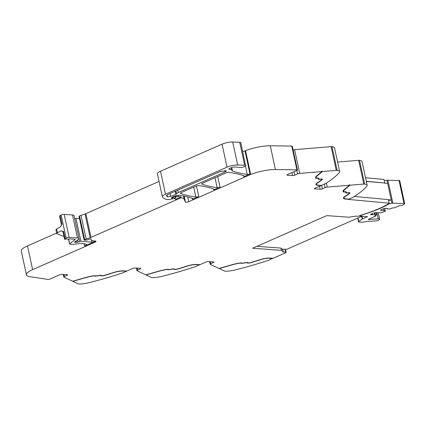 <?xml version="1.0" encoding="UTF-8"?>
<svg xmlns="http://www.w3.org/2000/svg" width="426" height="426" viewBox="0 0 426 426"><rect width="100%" height="100%" fill="white"/><g stroke="black" fill="none" stroke-linecap="round" stroke-linejoin="round"><path stroke-width="0.64" d="M272.629 258.252L269.738 259.764A7.956 1.949 -12.2 0 1 268.007 260.43A119.344 29.213 167.8 0 1 235.248 269.914A11.933 2.923 167.8 0 1 225.242 271.197A2.386 0.586 -12.2 0 1 224.646 271.09L219.156 268.396M213.362 261.926L213.49 262.517L210.742 263.726A1.992 0.485 -12.2 0 0 210.125 264.242A1.992 0.485 -12.2 0 0 210.252 264.37L218.975 268.444L234.284 264.083L239.433 263.05A2.189 0.538 167.8 0 1 241.382 262.991L241.542 263.055A2.189 0.538 167.8 0 0 243.438 263.007L245.461 262.613A2.189 0.538 167.8 0 1 247.421 262.597L247.746 262.789A2.386 0.586 167.8 0 0 250.776 262.549A107.208 26.242 167.8 0 0 260.062 259.658A8.951 2.189 167.8 0 1 270.292 258.081L273.109 258.284L285.585 252.794A1.592 0.389 -12.2 0 0 286.08 252.384L285.425 249.343M140.191 268.321L140.319 268.918L137.571 270.127A1.992 0.485 -12.2 0 0 136.954 270.643A1.992 0.485 -12.2 0 0 137.081 270.766L145.809 274.839L161.113 270.478L166.262 269.45A2.189 0.538 167.8 0 1 168.211 269.386L168.376 269.45A2.189 0.538 167.8 0 0 170.267 269.402L172.29 269.014A2.189 0.538 167.8 0 1 174.25 268.992L174.575 269.184A2.386 0.586 167.8 0 0 177.605 268.944A107.208 26.242 167.8 0 0 186.892 266.058A8.951 2.189 167.8 0 1 197.121 264.477L199.938 264.679L206.072 261.985A1.592 0.389 167.8 0 1 208.271 261.559L213.57 261.942A1.592 0.389 167.8 0 1 213.985 262.107A1.592 0.389 167.8 0 1 213.49 262.517M199.464 264.647L196.69 264.663A8.355 2.045 167.8 0 0 192.217 264.94A8.355 2.045 167.8 0 0 187.147 266.138A107.81 26.385 167.8 0 1 177.807 269.046A2.982 0.73 167.8 0 1 174.021 269.344L173.691 269.152A1.592 0.389 167.8 0 0 172.269 269.163L170.246 269.557A2.785 0.682 167.8 0 1 167.833 269.621L167.674 269.551A1.592 0.389 167.8 0 0 166.257 269.599L161.204 270.611L146.017 274.94L151.475 277.486A2.386 0.586 -12.2 0 0 152.071 277.592A11.933 2.923 167.8 0 0 162.077 276.309A119.344 29.213 167.8 0 0 194.836 266.825A7.956 1.949 -12.2 0 0 196.567 266.165L199.512 264.871M67.02 274.722L67.148 275.313L64.406 276.522A1.992 0.485 -12.2 0 0 63.783 277.038A1.992 0.485 -12.2 0 0 63.911 277.166L72.638 281.24L87.942 276.873L93.092 275.846A2.189 0.538 167.8 0 1 95.041 275.782L95.206 275.851A2.189 0.538 167.8 0 0 97.096 275.798L99.12 275.409A2.189 0.538 167.8 0 1 101.079 275.393L101.404 275.579A2.386 0.586 167.8 0 0 104.434 275.345A107.208 26.242 167.8 0 0 113.721 272.454A8.951 2.189 167.8 0 1 123.95 270.872L126.767 271.08L132.901 268.38A1.592 0.389 167.8 0 1 135.101 267.954L140.404 268.337A1.592 0.389 167.8 0 1 140.814 268.502A1.592 0.389 167.8 0 1 140.319 268.918M126.293 271.042L123.524 271.064A8.355 2.045 167.8 0 0 119.046 271.341A8.355 2.045 167.8 0 0 113.976 272.539A107.81 26.385 167.8 0 1 104.636 275.441A2.982 0.73 167.8 0 1 100.85 275.739L100.525 275.547A1.592 0.389 167.8 0 0 99.098 275.563L97.075 275.952A2.785 0.682 167.8 0 1 94.668 276.016L94.503 275.952A1.592 0.389 167.8 0 0 93.086 275.995L88.033 277.007L72.846 281.336L78.304 283.886A2.386 0.586 -12.2 0 0 78.901 283.988A11.933 2.923 167.8 0 0 88.906 282.704A119.344 29.213 167.8 0 0 121.671 273.22A7.956 1.949 -12.2 0 0 123.396 272.56L126.341 271.266M67.148 275.313A1.592 0.389 167.8 0 0 67.643 274.903A1.592 0.389 167.8 0 0 67.233 274.733L61.93 274.349A1.592 0.389 167.8 0 0 59.731 274.775L50.177 278.982A1.592 0.389 -12.2 0 1 47.856 279.392L30.102 276.719A19.889 4.867 -12.2 0 1 26.433 274.813A19.889 4.867 -12.2 0 1 32.626 269.647L94.923 242.24L94.647 240.972M26.433 274.813L21.3 251.058A19.889 4.867 -12.2 0 1 27.493 245.898L56.679 233.054M78.996 238.864L79.571 241.542L80.919 241.292L91.862 242.08A1.992 0.485 167.8 0 0 92.943 242.016A1.992 0.485 167.8 0 0 94.609 241.553L84.63 245.946L86.233 244.966L86.489 244.396L84.934 243.773L79.902 243.406L73.336 244.396L70.077 244.157L69.731 243.683L74.971 239.7L74.625 239.226L70.056 238.895L64.555 239.231L66.121 238.033A1.992 0.485 -12.2 0 1 69.14 237.367L77.479 237.969A5.969 1.459 -12.2 0 1 79.034 238.592A5.969 1.459 -12.2 0 1 78.506 239.396L74.752 241.941L74.444 242.197L74.987 242.298A1.992 0.485 -12.2 0 1 75.556 242.287L75.418 241.648M69.14 237.367L64.166 214.369A1.992 0.485 -12.2 0 0 61.147 215.034L60.178 215.583A3.381 0.825 167.8 0 0 59.581 216.232L61.376 224.529L61.253 225.572L61.972 223.874A3.381 0.825 167.8 0 0 61.376 224.529M62.478 231.18L60.849 230.86L57.483 232.761L56.669 228.991L60.029 227.09L61.253 225.572M60.849 230.86L63.602 231.414L65.151 238.581M64.166 214.369L72.505 214.976A5.969 1.459 -12.2 0 1 74.06 215.593L79.034 238.592M75.913 241.372L76.121 242.33L75.556 242.287M76.121 242.33A1.992 0.485 -12.2 0 1 76.499 242.405L76.222 241.137M79.571 241.542L76.499 242.405M76.355 220.173L75.945 218.293M74.688 218.511L79.476 218.549M80.919 241.292L76.355 220.178M94.923 242.24A3.578 0.879 -12.2 0 0 95.632 241.861L95.456 241.057M95.632 241.861A3.344 0.82 167.8 0 0 95.988 241.361A3.344 0.82 167.8 0 0 95.12 241.015A15.916 3.893 167.8 0 1 90.983 239.353A15.916 3.893 167.8 0 1 90.962 239.045A1.092 0.266 167.8 0 0 90.962 239.023A1.092 0.266 167.8 0 0 90.243 238.922A1.102 0.272 167.8 0 0 89.396 239.114A6.395 1.566 167.8 0 0 87.426 239.934L84.401 240.237L84.14 240.131L84.673 239.721A4.004 0.98 167.8 0 1 86.148 239.071L90.163 237.719A3.988 0.974 167.8 0 0 90.994 237.399L181.204 197.707L181.039 196.956L175.656 199.325A1.193 0.293 167.8 0 0 176.029 199.011A1.193 0.293 167.8 0 0 175.933 198.931A1.193 0.293 167.8 0 0 175.39 198.894A1.992 0.485 -12.2 0 1 174.836 198.899L173.861 198.745L173.67 196.477M159.058 181.439L85.855 213.65A3.988 0.974 167.8 0 1 85.03 213.964L81.015 215.322A4.004 0.98 167.8 0 0 79.54 215.971L79.007 216.381L84.14 240.131M175.437 195.822L175.624 196.69L174.884 197.137L175.917 197.526L174.106 198.511M175.624 196.69L178.425 196.599A21.88 5.357 167.8 0 1 180.619 196.871A21.88 5.357 167.8 0 1 181.039 196.956M183.452 195.949L184.186 199.347A21.88 5.357 167.8 0 0 181.204 197.707M184.186 199.347L185.47 202.078L184.176 196.098M275.414 169.548L296.895 169.82L291.762 146.07L270.281 145.798L275.414 169.548A19.889 4.867 167.8 0 0 249.62 174.937L188.729 201.727A1.992 0.485 -12.2 0 1 186.726 202.238A1.992 0.485 -12.2 0 1 185.47 202.078M192.28 198.356L192.477 199.256L198.734 196.503A1.992 0.485 167.8 0 1 197.062 196.966A1.992 0.485 167.8 0 1 195.848 197.02A139.233 34.08 -12.2 0 1 180.475 193.383A1.992 0.485 -12.2 0 1 180.315 193.239A1.992 0.485 -12.2 0 1 180.933 192.728L195.981 186.103A1.992 0.485 -12.2 0 1 198.873 185.587A139.233 34.08 -12.2 0 1 214.219 189.235A1.992 0.485 167.8 0 1 214.369 189.352A1.992 0.485 167.8 0 1 214.379 189.373A1.992 0.485 167.8 0 1 213.761 189.889L220.024 187.136A1.992 0.485 167.8 0 1 218.352 187.6A1.992 0.485 167.8 0 1 217.132 187.653A139.233 34.08 -12.2 0 1 201.743 184.027A1.992 0.485 -12.2 0 1 201.583 183.883A1.992 0.485 -12.2 0 1 202.201 183.366L226.084 172.86A1.992 0.485 -12.2 0 1 228.97 172.344A139.233 34.08 -12.2 0 1 244.343 175.975A1.992 0.485 167.8 0 1 244.497 176.092A1.992 0.485 167.8 0 1 244.508 176.119A1.992 0.485 167.8 0 1 243.885 176.636L249.46 174.186L249.62 174.937M192.477 199.256A1.992 0.485 167.8 0 0 193.095 198.74A1.992 0.485 167.8 0 0 193.09 198.713A1.992 0.485 167.8 0 0 192.935 198.596A139.233 34.08 -12.2 0 0 179.873 195.294A3.978 0.974 -12.2 0 0 174.032 196.317L173.009 196.769A4.777 1.171 -12.2 0 0 171.518 198.01A4.777 1.171 -12.2 0 0 171.747 198.271L171.619 197.675M172.354 197.094L172.631 198.367L171.747 198.271M172.631 198.367L172.892 198.473L172.349 198.82L170.219 199.522L167.338 199.522A1.992 0.49 -12.2 0 1 167.077 199.485A37.802 9.25 -12.2 0 1 165.964 199.182A37.802 9.25 -12.2 0 1 165.671 199.086A37.792 9.25 167.8 0 1 162.466 197.014A9.947 2.434 167.8 0 1 162.381 196.812A9.947 2.434 167.8 0 1 165.48 194.229L227.015 167.152L222.047 144.158L160.506 171.231A9.947 2.434 167.8 0 0 157.412 173.813L162.381 196.812M222.047 144.158A7.956 1.949 167.8 0 1 232.687 142.012L237.66 165.006A7.956 1.949 167.8 0 0 227.015 167.152M237.66 165.006L244.678 165.277L239.71 142.279L232.687 142.012M242.698 151.422A1.992 0.485 167.8 0 0 245.009 150.953L249.982 173.952A1.992 0.485 167.8 0 1 248.47 174.346A1.992 0.485 167.8 0 1 247.256 174.399A139.233 34.08 -12.2 0 1 232.489 171.018A4.175 1.022 167.8 0 1 232.447 171.002A4.175 1.022 167.8 0 1 232.127 170.714A4.175 1.022 167.8 0 1 232.17 170.491A3.978 0.974 167.8 0 0 232.207 170.283A3.978 0.974 167.8 0 0 231.76 169.958L229.06 169.202A1.992 0.485 167.8 0 1 228.837 169.042A1.992 0.485 167.8 0 1 229.46 168.526L231.499 167.626A2.386 0.586 167.8 0 1 234.801 166.987L237.974 167.216A5.969 1.459 167.8 0 1 239.061 167.423C240.653 168.179 247.479 166.044 245.493 165.405L240.802 142.662A3.578 0.879 167.8 0 0 240.52 142.412A3.578 0.879 167.8 0 0 239.71 142.279M245.493 165.405A3.578 0.879 167.8 0 0 244.678 165.277M249.982 173.952A19.889 4.867 167.8 0 0 250.499 173.744A19.889 4.867 167.8 0 0 249.46 174.186M245.009 150.953A19.889 4.867 167.8 0 0 245.557 150.735L250.531 173.728A19.889 4.867 167.8 0 1 250.499 173.744M270.281 145.798A19.889 4.867 167.8 0 0 245.557 150.735M296.895 169.82A1.592 0.389 -12.2 0 1 297.449 169.99A1.592 0.389 -12.2 0 1 296.954 170.405L287.401 174.607A1.592 0.389 167.8 0 0 286.906 175.022A1.592 0.389 167.8 0 0 287.321 175.187L292.619 175.571A1.592 0.389 167.8 0 0 294.824 175.145L297.566 173.936A1.992 0.485 -12.2 0 1 299.718 173.414L321.886 171.577L321.806 171.199L322.333 171.156L322.413 171.534L336.279 170.384A2.386 0.586 -12.2 0 1 337.115 170.379L331.982 146.629A2.386 0.586 -12.2 0 0 331.146 146.629L294.584 149.664A1.992 0.485 -12.2 0 0 293.115 149.941M291.762 146.07A1.592 0.389 -12.2 0 1 292.316 146.24L297.449 169.99M317.519 182.695L317.578 182.956A8.355 2.045 167.8 0 0 316.497 184.33A8.355 2.045 167.8 0 0 318.669 185.203L321.486 185.406L324.426 184.112A7.956 1.949 -12.2 0 0 325.768 183.425A119.344 29.213 167.8 0 0 339.282 172.546A11.933 2.923 167.8 0 0 339.639 171.571L334.506 147.817A11.933 2.923 167.8 0 0 331.982 146.629M339.639 171.571A11.933 2.923 167.8 0 0 337.115 170.379M321.79 179.011A2.386 0.586 167.8 0 1 321.811 179.058L321.896 179.437A2.386 0.586 167.8 0 1 321.689 179.756A107.208 26.242 167.8 0 1 317.072 182.988A8.951 2.189 167.8 0 0 315.911 184.458A8.951 2.189 167.8 0 0 318.238 185.39L321.012 185.374M321.06 185.598L314.926 188.292A1.592 0.389 167.8 0 0 314.431 188.707A1.592 0.389 167.8 0 0 314.841 188.872L320.144 189.256A1.592 0.389 167.8 0 0 322.344 188.83L325.091 187.621A1.992 0.485 -12.2 0 1 327.243 187.099L349.405 185.262L349.325 184.884L349.852 184.841L349.938 185.219L363.799 184.069A2.386 0.586 -12.2 0 1 364.64 184.069L359.501 160.314A2.386 0.586 -12.2 0 0 358.665 160.32L337.584 162.066M345.044 196.381L345.097 196.647A8.355 2.045 167.8 0 0 344.016 198.021A8.355 2.045 167.8 0 0 346.189 198.889L349.006 199.096L351.951 197.802A7.956 1.949 -12.2 0 0 353.287 197.11A119.344 29.213 -12.2 0 0 366.807 186.231A11.933 2.923 167.8 0 0 367.159 185.257L362.025 161.507A11.933 2.923 167.8 0 0 359.501 160.314M367.159 185.257A11.933 2.923 167.8 0 0 364.64 184.069M348.532 199.059L348.292 199.411L389.114 203.181L388.336 199.597L354.331 196.455M366.307 181.306L384.753 183.01L383.975 179.431L365.535 177.727M384.753 183.01L366.339 181.46M286.08 252.384A1.592 0.389 -12.2 0 0 285.67 252.213L283.311 252.038L282.821 249.774L280.963 248.076L281.453 250.339L252.613 248.246L326.795 215.615L349.006 217.217L355.353 216.136L357.201 216.264A1.592 0.389 -12.2 0 1 357.201 216.264A1.592 0.389 -12.2 0 0 359.395 215.838L359.906 215.615A5.969 1.459 167.8 0 1 361.679 214.965A58.479 14.314 167.8 0 0 388.682 203.681A1.592 0.389 -12.2 0 0 388.917 203.404L388.885 203.277M272.677 258.47L269.86 258.268A8.355 2.045 167.8 0 0 265.387 258.545A8.355 2.045 167.8 0 0 260.318 259.743A107.81 26.385 167.8 0 1 250.978 262.65A2.982 0.73 167.8 0 1 247.186 262.948L246.862 262.757A1.592 0.389 167.8 0 0 245.44 262.767L243.416 263.156A2.785 0.682 167.8 0 1 241.004 263.22L240.844 263.156A1.592 0.389 167.8 0 0 239.428 263.199L234.369 264.211L219.188 268.54M247.602 262.704A2.982 0.73 167.8 0 1 247.107 262.57L246.968 262.491M174.431 269.104A2.982 0.73 167.8 0 1 173.936 268.966L173.797 268.886M101.266 275.5A2.982 0.73 167.8 0 1 100.765 275.361L100.632 275.281M75.141 239.433L74.971 239.7L74.875 239.258M68.533 239.21L69.56 243.954L68.751 239.151M56.669 228.991A3.978 0.974 167.8 0 0 55.966 229.758L56.78 233.528A3.978 0.974 167.8 0 0 57.084 233.805L63.98 236.579M57.483 232.761A3.978 0.974 167.8 0 0 56.78 233.528M166.545 195.731L166.593 195.96C166.38 195.497 166.981 194.943 168.408 194.299L220.253 171.486L226.462 170.874L225.285 171.854L178.281 192.536L175.885 194.171L170.672 196.466L167.466 196.881L166.55 195.848M321.896 179.437A2.386 0.586 167.8 0 0 320.443 179.213L319.463 179.309A2.189 0.538 167.8 0 1 318.126 179.101A2.189 0.538 167.8 0 1 318.126 179.053L318.201 178.521A2.189 0.538 167.8 0 0 318.201 178.473A2.189 0.538 167.8 0 0 317.04 178.249L316.667 178.276A2.189 0.538 167.8 0 1 315.506 178.052A2.189 0.538 167.8 0 1 315.506 177.988L315.831 176.609L321.886 171.577M318.153 178.845A2.189 0.538 167.8 0 0 318.707 178.957L318.786 178.409A2.785 0.682 167.8 0 0 318.781 178.345A2.785 0.682 167.8 0 0 317.306 178.063L316.933 178.089A1.592 0.389 167.8 0 1 316.087 177.924A1.592 0.389 167.8 0 1 316.087 177.882L316.406 176.529L322.413 171.534M315.906 184.261A8.951 2.189 167.8 0 0 316.992 184.847M316.656 183.281A8.355 2.045 167.8 0 0 316.411 183.957L316.497 184.33M321.886 179.527A107.81 26.385 167.8 0 0 322.136 179.335A2.982 0.73 167.8 0 0 322.333 179.144M318.68 178.206L318.627 178.563A1.592 0.389 167.8 0 0 318.632 178.595A1.592 0.389 167.8 0 0 318.643 178.627M316.31 176.21L316.007 177.504A1.592 0.389 167.8 0 0 316.007 177.551A1.592 0.389 167.8 0 0 316.028 177.589M321.875 171.534L322.333 171.156M315.549 177.807A2.189 0.538 167.8 0 0 316.081 177.908M318.179 178.425L318.121 178.143A2.189 0.538 167.8 0 0 318.121 178.095A2.189 0.538 167.8 0 0 318.105 178.057M318.627 178.563L318.712 178.936A1.592 0.389 167.8 0 0 318.712 178.973A1.592 0.389 167.8 0 0 319.681 179.128L320.661 179.026A2.982 0.73 167.8 0 1 322.477 179.314A2.982 0.73 167.8 0 1 322.221 179.713L322.136 179.335M317.578 182.956A107.81 26.385 167.8 0 0 322.221 179.713M345.71 198.841L345.763 199.08A8.951 2.189 167.8 0 1 343.431 198.143A8.951 2.189 167.8 0 1 344.591 196.674A107.208 26.242 167.8 0 0 349.208 193.447A2.386 0.586 167.8 0 0 349.416 193.127A2.386 0.586 167.8 0 0 347.962 192.898L346.982 192.994A2.189 0.538 167.8 0 1 345.651 192.786A2.189 0.538 167.8 0 1 345.651 192.738L345.726 192.206A2.189 0.538 167.8 0 0 345.72 192.158A2.189 0.538 167.8 0 0 344.559 191.934L344.187 191.961A2.189 0.538 167.8 0 1 343.026 191.737A2.189 0.538 167.8 0 1 343.026 191.673L343.351 190.294L349.405 185.262M344.176 196.966A8.355 2.045 167.8 0 0 343.936 197.643L344.016 198.021M349.411 193.212A107.81 26.385 167.8 0 0 349.661 193.021A2.982 0.73 167.8 0 0 349.858 192.834M346.2 191.897L346.152 192.248A1.592 0.389 167.8 0 0 346.152 192.286A1.592 0.389 167.8 0 0 346.168 192.318M343.835 189.895L343.526 191.189A1.592 0.389 167.8 0 0 343.526 191.237A1.592 0.389 167.8 0 0 343.548 191.279M349.4 185.219L349.852 184.841M343.068 191.492A2.189 0.538 167.8 0 0 343.606 191.594M345.704 192.11L345.64 191.828A2.189 0.538 167.8 0 0 345.64 191.78A2.189 0.538 167.8 0 0 345.624 191.743M345.678 192.531A2.189 0.538 167.8 0 0 346.231 192.643L346.306 192.094A2.785 0.682 167.8 0 0 346.306 192.03A2.785 0.682 167.8 0 0 344.826 191.748L344.453 191.775A1.592 0.389 167.8 0 1 343.612 191.615A1.592 0.389 167.8 0 1 343.612 191.567L343.931 190.214L349.938 185.219M349.416 193.127L349.336 192.749A2.386 0.586 167.8 0 0 349.315 192.696M343.425 197.952A8.951 2.189 167.8 0 0 344.517 198.532M346.152 192.248L346.231 192.627A1.592 0.389 167.8 0 0 346.231 192.659A1.592 0.389 167.8 0 0 347.201 192.813L348.186 192.717A2.982 0.73 167.8 0 1 350.002 192.999A2.982 0.73 167.8 0 1 349.741 193.399L349.661 193.021M345.097 196.647A107.81 26.385 167.8 0 0 349.741 193.399M345.763 199.08L348.58 199.283M283.311 252.038L281.453 250.339M256.958 246.334L280.963 248.076M389.114 203.181L388.816 203.303A1.592 0.389 -12.2 0 1 388.917 203.404M316.337 176.188L316.406 176.529M343.857 189.879L343.931 190.214M388.374 199.757L391.254 200.023L387.671 183.43L384.46 183.137M362.899 214.587L362.92 214.688A5.969 1.459 167.8 0 0 361.147 215.332L359.496 216.062L367.585 216.648L362.595 218.873A1.885 0.463 167.8 0 0 362.207 219.081L358.783 221.488A2.189 0.538 167.8 0 0 358.548 221.813A2.189 0.538 167.8 0 0 359.118 222.042L361.456 222.207A2.189 0.538 167.8 0 0 361.802 222.218A2.194 0.538 167.8 0 0 362.617 222.138A31.625 7.743 167.8 0 1 363.069 222.068L363.916 221.946A31.625 7.743 167.8 0 1 364.645 221.845L365.481 221.738A31.625 7.743 167.8 0 1 366.2 221.648L367.02 221.552A31.625 7.743 167.8 0 1 367.729 221.477L368.533 221.392A31.625 7.743 167.8 0 1 369.23 221.328L370.013 221.264A31.625 7.743 167.8 0 1 370.695 221.211L371.461 221.158A31.625 7.743 167.8 0 1 372.116 221.121L372.862 221.078A31.625 7.743 167.8 0 1 373.501 221.051L374.22 221.03A31.625 7.743 167.8 0 1 374.47 221.025A3.381 0.825 167.8 0 0 377.974 220.359A3.381 0.825 167.8 0 0 379.672 219.23A3.381 0.825 167.8 0 0 378.267 218.868A38.388 9.393 167.8 0 0 368.506 219.592L368.293 219.385L375.759 216.003L374.624 215.854L376.584 214.944L375.29 214.475L374.912 212.734M384.769 208.367L385.232 211.19L381.542 212.718L375.482 212.627L373.831 212.947L370.689 214.326L370.631 214.763L375.29 214.475M385.354 211.083L384.06 210.614L380.615 210.364L380.679 209.933L383.815 208.554L385.466 208.234L387.255 208.362L387.17 208.98L390.312 208.857L392.602 207.947L394.625 207.797L399.732 205.556L400.728 205.524A1.885 0.463 167.8 0 0 403.369 204.831A15.81 3.871 167.8 0 0 404.609 203.857A1.885 0.463 167.8 0 0 404.7 203.671A1.885 0.463 167.8 0 0 404.008 203.468A151.273 37.025 167.8 0 1 392.868 203.202A3.387 0.831 167.8 0 0 392.074 203.213A3.387 0.831 167.8 0 0 391.947 203.223A1.992 0.485 167.8 0 0 389.071 203.916A58.479 14.314 167.8 0 1 387.804 204.64A58.479 14.314 167.8 0 1 362.92 214.688M404.7 203.671L399.726 180.672A1.885 0.463 167.8 0 0 399.04 180.47A151.273 37.025 167.8 0 1 387.894 180.203A3.387 0.831 167.8 0 0 387.101 180.219A3.387 0.831 167.8 0 0 386.973 180.23A1.992 0.485 167.8 0 0 384.279 180.821M374.758 214.438L374.411 212.835M372.42 214.89L372.159 213.682M384.06 210.614L383.634 208.633M387.17 208.98L387.032 208.346M386.973 180.23L387.671 183.43M388.56 200.614A1.992 0.485 167.8 0 1 391.254 200.023L391.947 203.223M361.951 216.238L286.528 249.423L282.087 249.098M210.742 263.726L210.306 261.702M137.571 270.127L137.135 268.103M64.406 276.522L63.964 274.498M32.626 269.647L27.493 245.898M94.609 241.553L94.476 240.956M84.146 243.715L84.63 245.946M60.178 215.583L61.972 223.874M61.147 215.034L66.121 238.033M72.505 214.976L77.479 237.969M74.987 242.298L74.896 241.877M78.038 242.192L77.585 240.099M91.42 240.014L91.862 242.08M79.151 216.206L84.289 239.96M79.54 215.971L84.673 239.721M81.015 215.322L86.148 239.071M85.03 213.964L90.163 237.719M85.855 213.65L90.994 237.399M175.56 198.883L175.656 199.325M175.587 197.387L175.666 197.76M175.192 196.881L174.99 195.955M176.726 196.477L176.524 195.55M178.143 195.294L178.425 196.599M188.729 201.727L187.69 196.934M243.885 176.636L243.693 175.736M217.729 176.534L220.024 187.136M213.761 189.889L213.564 188.99M196.45 185.928L198.734 196.503M171.96 198.319L171.779 197.494M160.506 171.231L165.48 194.229M228.975 168.802L229.06 169.202M231.76 169.958L231.281 167.722M231.733 167.53L232.489 171.018M247.256 174.399L245.472 166.135M294.824 175.145L294.073 171.673M297.566 173.936L296.815 170.464M299.718 173.414L294.584 149.664M336.279 170.384L331.146 146.629M321.593 185.358L322.344 188.83M325.091 187.621L324.34 184.149M327.243 187.099L326.364 183.052M363.799 184.069L358.665 160.32M285.67 252.213L285.042 249.316M201.743 184.027L201.674 183.686M217.132 187.653L214.992 177.738M180.475 193.383L180.4 193.047M195.848 197.02L193.702 187.105M63.602 231.414A3.381 0.825 167.8 0 0 63.005 232.069L64.55 239.204M287.215 174.697L287.321 175.187M291.975 172.594L292.619 175.571M314.739 188.383L314.841 188.872M319.5 186.279L320.144 189.256M247.107 262.57L247.186 262.948M246.803 262.48L246.862 262.757M240.94 262.911L241.004 263.22M173.936 268.966L174.021 269.344M173.632 268.875L173.691 269.152M167.769 269.307L167.833 269.621M100.765 275.361L100.85 275.739M100.461 275.276L100.525 275.547M94.599 275.702L94.668 276.016M224.987 170.464L225.285 171.854M167.072 195.044L167.466 196.881M170.049 193.58L170.672 196.466M175.262 191.285L175.885 194.171M175.89 191.008L176.486 193.761M177.775 190.177L178.281 192.536M316.007 177.504L316.087 177.882M343.526 191.189L343.612 191.567M362.595 218.873L362.025 216.243M361.626 216.381L362.207 219.081M358.783 221.488L358.021 217.968M376.941 212.734L378.267 218.868M368.447 219.321L368.506 219.592M375.46 215.487L375.551 215.918M376.062 212.67L376.547 214.912M384.742 208.373L385.322 211.056M399.04 180.47L404.008 203.468M387.894 180.203L392.868 203.202M388.927 203.261L389.071 203.916M387.724 204.256L387.804 204.64M210.125 264.242L209.565 261.649M136.954 270.643L136.395 268.05M63.783 277.038L63.224 274.445M90.892 238.954L90.983 239.353M173.861 198.745L173.393 196.599M174.884 197.137L174.649 196.072M172.892 198.473L172.567 196.977M231.622 167.572L232.207 170.283M62.452 231.052L63.005 232.069M345.64 191.78L345.72 192.158M318.121 178.095L318.201 178.473M318.632 178.595L318.712 178.973M316.007 177.551L316.087 177.924M346.152 192.286L346.231 192.659M343.526 191.237L343.612 191.615M357.744 218.091L358.548 221.813M378.288 212.83L379.672 219.23M375.631 215.412L375.759 216.003M376.089 212.67L376.584 214.944"/></g></svg>
